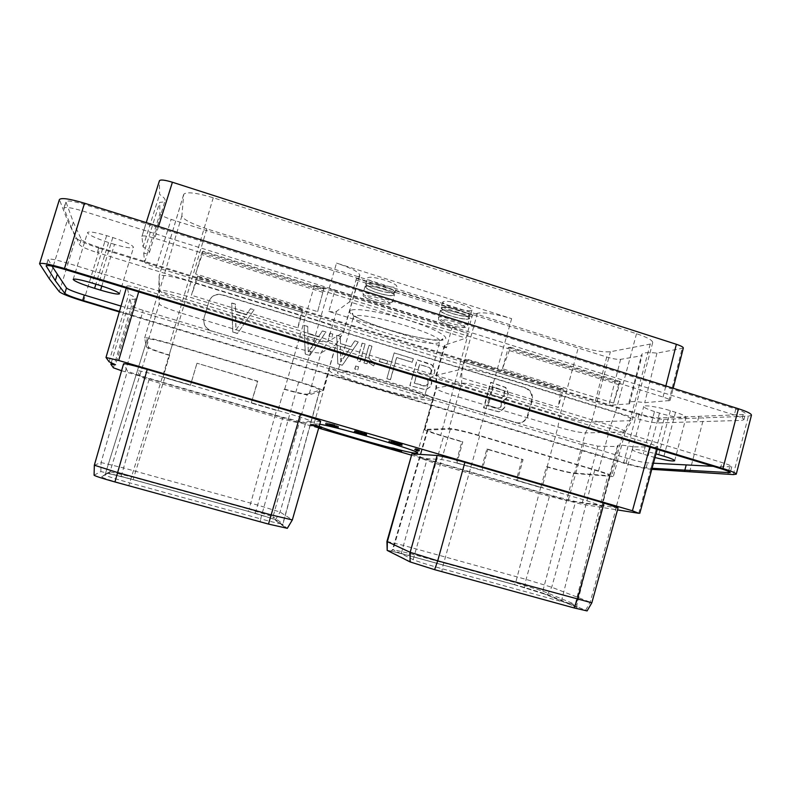 <?xml version="1.0" encoding="UTF-8"?>
<svg xmlns="http://www.w3.org/2000/svg" width="791" height="791" viewBox="0 0 791 791"><rect width="100%" height="100%" fill="white"/><g stroke="black" fill="none" stroke-linecap="round" stroke-linejoin="round"><path stroke-width="0.59" stroke-dasharray="3.96 2.97" d="M399.188 451.068L399.485 450L392.623 447.953L399.485 450M398.407 450.88L398.704 449.822M399.791 451.008L400.068 450.03M399.91 451.048L400.177 450.109M399.317 450.86L399.603 449.861M398.565 450.623L398.852 449.614M397.735 450.376L398.021 449.357M395.708 449.782L395.994 448.764M394.749 449.515L395.035 448.507M393.75 449.258L394.037 448.24M393.018 449.061L393.305 448.062M392.573 448.784L392.811 447.963M392.712 447.686L401.858 450.306L392.712 447.686L392.405 448.754L392.623 447.953M392.435 449.09L392.731 448.032M392.83 449.258L393.137 448.2M393.592 449.506L393.898 448.448M394.422 449.763L394.719 448.705M396.439 450.356L396.736 449.298M397.389 450.613L397.685 449.555M400.78 451.354L401.077 450.287M400.147 451.127L400.444 450.059M411.102 455.052L568.126 500.772L581.86 504.262L617.504 509.918M121.577 370.722L318.654 428.139M320.622 421.277L305.712 422.908L282.852 417.272L149.37 378.395C136.329 374.548 129.012 372.067 127.43 370.959L123.584 363.781M618.058 507.901L575.64 501.563L549.814 495.018L427.041 459.264L411.419 453.925M319.149 426.398L314.027 423.778L319.772 424.223M318.931 427.16L311.051 425.232L318.842 427.476M318.783 427.674L310.764 425.301L318.763 427.743M318.862 427.417L312.316 425.558L318.911 427.219M633.027 446.836C623.259 445.026 618.087 444.641 617.514 445.669L618.107 446.559L597.917 446.173L584.124 443.138L143.151 310.359C136.21 308.213 132.344 306.651 131.543 305.662L129.942 299.038C133.382 299.482 135.221 299.364 135.479 298.701C135.676 297.851 133.432 296.318 128.755 294.114L126.857 286.144C127.578 285.452 131.85 286.243 139.661 288.527L650.667 443.969C655.69 445.56 658.082 446.589 657.845 447.053L633.027 446.836L615.467 509.602M601.704 507.417L618.107 446.559M713.205 466.334L731.774 466.769C731.685 465.958 728.422 464.544 721.975 462.547L66.454 262.82C55.479 259.586 49.358 258.449 48.113 259.399L51.979 266.112M121.023 306.087L627.372 458.365C636.063 460.896 642.776 462.389 647.493 462.864L653.445 463.2M654.988 457.534L643.221 454.133C636.152 451.948 632.513 450.435 632.325 449.565C634.511 448.764 642.401 450.188 655.996 453.836M651.774 469.33L650.815 469.261C644.388 468.559 635.311 466.502 623.565 463.091L119.312 311.921M119.461 311.417L626.057 463.328C634.748 465.859 641.461 467.372 646.168 467.886L652.061 468.282M83.589 301.213L99.706 248.354C86.348 244.053 78.418 240.513 75.896 237.725L67.393 220.244L59.404 199.54M99.706 248.354L636.626 413.901L623.565 463.091M751.45 415.226L748.375 416.204L663.965 419.329C657.43 419.141 648.313 417.332 636.626 413.901M98.905 247.276C89.007 244.093 83.164 241.473 81.354 239.436L73.316 222.093L65.89 201.715C67.304 200.261 73.464 201.161 84.38 204.424L735.818 409.046C742.215 411.112 745.419 412.714 745.438 413.831L743.214 414.553L659.348 417.925C654.553 417.796 647.819 416.462 639.158 413.92L98.905 247.276L97.283 252.586C87.386 249.402 81.522 246.822 79.703 244.824L71.526 227.937L63.923 208.122C65.307 206.718 71.467 207.647 82.393 210.91L734.285 414.988C740.683 417.045 743.896 418.617 743.916 419.714L741.701 420.387L658.033 422.918C653.237 422.75 646.514 421.395 637.843 418.854L97.283 252.586M211.494 331.132C205.334 328.601 202.862 324.112 204.078 317.685L208.982 301.262C211.681 295.745 216.081 293.649 222.192 294.964L524.769 387.847C530.346 390.21 532.61 394.452 531.552 400.592L527.468 415.582C525.511 420.99 521.753 423.393 516.207 422.819L211.583 330.935C205.413 328.394 202.941 323.905 204.157 317.458L209.061 301.005C211.77 295.478 216.18 293.372 222.301 294.697L525.412 387.758C530.998 390.121 533.263 394.373 532.205 400.523L528.111 415.542C526.153 420.96 522.396 423.373 516.839 422.79L211.583 330.935M689.663 471.96L703.693 418.132M49.349 278.857L67.393 220.244M237.498 333.397L232.87 332.002L231.733 302.923L235.372 304.041L235.609 311.347L246.347 314.63L250.48 308.668L254.099 309.775L237.399 333.545L232.87 332.002M503.61 400.246L505.231 403.558L504.707 407.553L501.583 410.756L499.072 411.775L483.973 407.81L491.003 382.32L505.756 387.432L507.367 389.696L508.386 394.145L506.665 398.357L503.155 400.295L504.282 400.899M232.772 332.151L231.644 303.111L235.263 304.228L235.51 311.525L246.228 314.798L250.361 308.846L254.099 309.775M253.97 309.953L237.399 333.545M235.936 329.976L244.844 317.122L235.411 314.254L235.936 329.976L244.953 316.954L235.52 314.076L236.034 329.817M503.827 400.948L504.777 403.608L504.243 407.592L501.138 410.796L498.617 411.814L483.548 407.849L490.568 382.399L505.301 387.501L506.912 389.765L507.921 394.205L507.179 396.924L504.51 400.068M504.055 400.117L503.155 400.295M487.859 405.348L497.321 408.205L500.169 407.405L501.365 404.982L501.296 403.291L499.299 401.027L489.837 398.15L487.859 405.348L497.766 408.166L500.624 407.365L501.82 404.943L501.069 401.937L499.744 400.978L490.282 398.1L488.294 405.299M504.015 395.322L504.381 392.079L503.699 390.774L492.931 386.928L490.806 394.64L500.258 397.517L501.86 397.448L504.47 395.273L504.836 392.02L504.154 390.705L493.376 386.858L491.251 394.58L500.713 397.458L503.56 396.667L504.47 395.273M698.819 416.62L697.415 421.999M73.316 222.093L71.526 227.937M654.473 411.528C647.443 409.293 643.864 407.602 643.745 406.445C643.676 404.656 658.765 407.009 670.343 410.677L675.504 412.279C682.485 414.504 686.005 416.175 686.074 417.292C686.015 419.101 670.808 416.649 659.496 413.08L654.473 411.528L643.221 454.133M114.497 244.35L108.565 242.511C95.553 238.259 88.543 234.947 87.524 232.554C88.948 231.249 95.316 232.277 106.627 235.629L112.767 237.527C125.799 241.819 132.72 245.101 133.541 247.385C132.038 248.681 125.69 247.672 114.497 244.35L101.821 286.016M143.725 253.417L144.664 262.197C145.376 263.443 149.183 265.173 156.074 267.378L595 402.599C601.209 404.438 605.817 405.338 608.843 405.318L629.478 403.805L628.954 402.678C629.636 401.215 634.896 401.225 644.724 402.698L670.106 400.483C670.392 399.831 668.039 398.684 663.056 397.042L154.809 238.279C147.037 235.975 142.736 235.332 141.915 236.341L143.023 246.901C147.591 249.412 149.726 251.241 149.44 252.408C149.104 253.328 147.195 253.664 143.725 253.417L159.733 202.308C162.906 202.278 164.686 201.685 165.072 200.548C165.457 199.114 163.638 197.068 159.604 194.398L159.396 180.961L141.905 236.489M683.295 348.139L656.945 353.112C647.582 352.163 642.529 352.618 641.778 354.477L642.065 355.673L620.609 359.361C617.524 359.638 612.896 358.847 606.717 356.998L171.123 219.374C164.271 217.1 160.533 215.192 159.92 213.649L159.733 202.308M143.023 246.901L159.604 194.398M206.807 228.866C191.541 223.774 183.235 219.453 181.871 215.913L183.68 194.378C186.251 191.511 196.109 192.638 213.254 197.75L636.508 333.703C647.335 337.322 652.733 340.318 652.704 342.661L650.242 344.065L610.395 351.738C603.306 352.41 592.716 350.64 578.636 346.448L206.807 228.866L185.163 301.48L299.69 336.333C314.709 340.723 324.073 342.513 327.781 341.682L343.512 332.289C342.899 329.946 334.959 326.327 319.683 321.423L188.406 281.052C171.133 275.99 161.384 274.319 159.149 276.019L159.515 290.396C161.196 292.917 169.749 296.605 185.163 301.48L181.604 313.236L296.615 348.01C309.736 351.837 317.873 353.458 321.027 352.865L336.086 344.589C335.493 342.711 328.542 339.655 315.233 335.433L184.184 295.439C169.165 291.058 160.702 289.516 158.803 290.821L159.199 303.863C160.662 305.89 168.137 309.014 181.604 313.236L169.076 355.248C155.53 351.155 147.947 348.356 146.315 346.844L144.654 337.955C146.384 337.243 154.789 339.062 169.877 343.423L301.628 382.597C315.016 386.68 322.095 389.39 322.847 390.724L308.915 394.936C305.899 395.055 297.802 393.206 284.622 389.399L284.137 389.261L277.898 410.816L284.137 389.261M656.945 353.112L644.724 402.698M629.478 403.805L642.065 355.673M574.484 473.493L613.332 476.538C613.045 475.658 608.101 473.779 598.52 470.882L478.525 435.198C463.961 431.006 454.153 428.762 449.1 428.465L424.371 429.434C424.935 430.403 430.373 432.43 440.676 435.525L461.835 441.774L456.012 462.824L481.047 470.131L486.811 449.159L521.912 459.531L516.226 480.404L540.787 487.572L546.413 466.779L547.105 466.977C559.534 470.566 568.66 472.731 574.484 473.493L585.38 432.904L625.187 431.945C624.999 430.68 620.144 428.564 610.612 425.578L491.221 389.142C476.716 384.92 466.858 382.943 461.667 383.23L435.9 388.183C436.424 389.567 441.783 391.832 451.948 394.986L557.912 427.021C570.291 430.63 579.447 432.598 585.38 432.904L591.53 422.078L629.893 420.664L632.177 419.952C632.009 418.37 626.452 415.858 615.517 412.398L495.947 375.636C479.217 370.752 467.867 368.576 461.885 369.1L436.009 375.379C436.622 377.099 442.752 379.769 454.4 383.408L559.949 415.532C574.118 419.675 584.648 421.86 591.53 422.078L610.395 351.738M446.421 347.852L328.838 311.466L334.633 291.375L333.762 289.99L452.897 327.266L451.948 328.077L446.421 347.852L444.334 345.618L445.086 345.024L466.018 338.123L472.009 316.588L472.741 315.134L477.398 313.285C483.588 311.951 494.998 313.75 511.648 318.664L336.511 263.096L301.628 382.597M502.433 368.735L508.297 347.407L510.61 347.279L502.433 368.735L613.598 403.074L619.205 382.073L508.297 347.407M317.636 311.644L323.786 288.863L317.636 311.644L195.595 273.943L202.209 251.736L323.954 289.793M333.762 289.99L314.442 285.393L468.282 333.515L440.676 435.525M460.115 377.366L465.306 358.689L460.115 377.366L558.258 407.355L563.251 388.925L465.306 358.689M297.91 327.81L303.437 308.727L302.142 308.984L301.272 311.98L297.91 327.81L191.422 295.27L197.177 275.921L303.437 308.727M328.838 311.466C332.981 312.04 335.532 312.01 336.491 311.377L349.592 301.806L466.018 338.123M452.966 327.306C456.377 329.293 461.479 331.36 468.282 333.515M424.371 429.434L435.9 388.183L436.009 375.379M472.741 315.134L356.474 278.412L359.826 275.416C359.43 272.292 351.669 268.189 336.511 263.096M453.589 307.729C463.862 310.715 469.983 311.476 471.94 310.032C471.822 308.579 468.232 306.681 461.163 304.337C450.771 301.331 444.631 300.56 442.742 302.014C442.911 303.497 446.529 305.405 453.589 307.729M379.354 284.266C371.671 281.725 367.706 279.628 367.469 277.997C369.17 276.553 375.043 277.285 385.059 280.212C392.761 282.783 396.696 284.869 396.884 286.471C395.114 287.904 389.271 287.163 379.354 284.266M356.474 278.412L349.592 301.806M251.241 403.034L257.55 381.4L196.989 363.217L257.866 381.213L251.241 403.034L277.898 410.816M169.076 355.248L169.581 355.396L163.055 377.277L190.423 385.266L196.88 363.465M284.552 389.093C296.971 392.613 304.535 394.304 307.224 394.145L273.014 516.731L249.046 509.177L274.734 416.679C287.983 420.496 296.071 422.503 299.008 422.691L310.942 421.306C310.062 420.347 302.904 417.866 289.476 413.871L162.748 376.862C147.67 372.551 139.325 370.544 137.703 370.841L139.819 376.348C141.53 377.525 149.202 380.115 162.837 384.119L274.734 416.679L276.603 410.232L278.294 410.717M276.603 410.232L251.538 402.916M169.581 355.396L163.055 377.277M307.224 394.145L319.88 390.2C319.109 388.865 312.04 386.166 298.662 382.083L172.389 344.54C157.34 340.199 148.955 338.38 147.235 339.082L148.55 347.2C149.914 348.584 156.925 351.214 169.6 355.11M163.055 377.07L190.423 385.266M196.989 363.217L190.512 385.088M298.662 382.083L260.664 518.866C274.299 522.574 281.725 524.275 282.951 523.968L319.88 390.2M147.225 339.161L105.015 474.936L147.235 339.082M164.785 377.584L133.808 477.398L109.969 471.782L105.025 474.936C106.212 475.974 114.438 478.624 129.694 482.866L260.664 518.866L260.13 521.714C276.702 526.173 284.879 527.963 284.671 527.083L274.714 519.756C271.778 518.283 262.938 515.475 248.196 511.352L133.165 479.672C117.908 475.529 109.099 473.473 106.745 473.512L109.969 471.782L148.55 347.2M94.099 475.193L100.843 471.555L121.161 476.301L255.305 513.26L275.535 519.657L287.311 528.319M106.745 473.512L101.525 476.795C102.296 477.843 111.393 480.809 128.804 485.684L260.13 521.714M94.327 465.217L101.05 462.537L123.703 467.985L257.47 505.024L280.083 512.044L292.354 519.914M284.671 527.083L283.02 525.748L282.822 523.79L273.014 516.731L273.31 518.916L248.216 511.362L249.046 509.177L133.808 477.398L133.165 479.662L108.634 473.483L109.662 472.435L101.525 476.795M319.653 390.368L282.822 523.79L283.02 525.748L274.714 519.756M172.389 344.54L128.804 485.684M461.835 441.774L462.814 441.793L456.971 462.903L456.012 462.824M546.413 466.779L547.669 466.868C559.652 470.279 568.373 472.326 573.821 473.018L609.545 475.757C609.248 474.887 604.304 472.998 594.713 470.101L479.672 435.9C465.167 431.718 455.389 429.473 450.336 429.177L427.338 430.037C427.901 430.996 433.339 433.023 443.642 436.118L462.814 441.793M456.971 462.903L481.047 470.131M486.811 449.159L487.859 449.199L482.085 470.24M521.912 459.531L523.069 459.601L517.373 480.542L516.226 480.404M487.859 449.199L523.069 459.601M573.821 473.018L542.824 591.124L515.653 582.72L539.027 493.584L566.425 500.545L601.546 505.815L586.556 500.634L471.12 466.917C456.575 462.775 446.826 460.352 441.882 459.65L419.527 458.009L435.999 463.605L539.027 493.584L540.708 487.355L542.023 487.74L540.787 487.572M540.708 487.355L517.373 480.542M547.669 466.868L542.023 487.74M609.545 475.757L576.837 605.075L542.824 591.124L543.763 593.715L514.427 584.697L515.653 582.72L409.6 553.473L392.554 549.498L413.149 559.642C417.767 561.62 427.427 564.655 442.12 568.749L561.323 601.516L576.837 605.075L577.074 607.211L576.283 607.043L575.265 604.225L607.735 475.925M427.338 430.037L392.554 549.498L391.327 551.109L408.532 555.519L409.6 553.473L443.642 436.118M386.829 550.131L401.294 553.473L524.631 587.456L547.57 594.565L587.12 610.889M544.406 594.011L514.427 584.697L408.472 555.509C394.758 551.792 388.618 550.457 390.062 551.515L409.956 561.491C415.028 563.686 425.726 567.068 442.05 571.636L561.541 604.423C576.164 608.348 581.306 609.327 576.975 607.359L543.763 593.715L576.975 607.359M386.928 541.449L403.064 545.325L526.074 579.388L551.703 587.229L591.826 602.831M594.713 470.101L561.323 601.516L561.541 604.423M479.672 435.9L442.12 568.749L442.05 571.636M450.336 429.177L413.149 559.642L409.956 561.491M427.941 429.859L393.008 549.814L390.062 551.515M424.342 397.052L423.185 397.636C413.317 399.949 334.712 376.902 337.539 372.462L338.044 372.037C343.343 368.171 428.742 392.959 424.342 397.052L439.816 341.771C444.928 335.127 359.945 310.141 353.933 316.568L353.35 317.27C349.81 324.191 428.03 347.546 438.55 342.79L439.816 341.771C442.031 339.003 443.019 338.192 442.792 339.319L442.713 339.418C441.358 341.465 417.243 338.419 394.215 331.498C380.698 327.553 369.259 323.371 359.915 318.961C352.835 315.144 352.203 314.106 352.104 313.612C352.509 312.544 352.924 313.76 353.35 317.27L337.539 372.462M431.036 399.989L432.479 399.287C437.878 394.462 335.71 364.839 329.976 369.615L329.432 370.099C326.258 375.409 418.844 402.57 431.036 399.989M451.977 313.493C462.251 316.469 468.371 317.27 470.309 315.876C470.18 314.462 466.581 312.583 459.512 310.25C449.12 307.244 442.98 306.443 441.111 307.847C441.289 309.291 444.908 311.179 451.977 313.493M441.704 308.015C441.872 309.4 445.343 311.209 452.126 313.434C461.993 316.291 467.857 317.053 469.725 315.718C469.597 314.353 466.146 312.554 459.353 310.309C449.387 307.432 443.494 306.661 441.704 308.015L440.943 310.695C442.742 309.37 448.626 310.151 458.592 313.028C465.385 315.273 468.845 317.062 468.974 318.407C467.115 319.712 461.252 318.941 451.384 316.084C444.601 313.859 441.121 312.069 440.943 310.695M440.36 310.527C440.538 311.961 444.166 313.829 451.236 316.143C461.519 319.129 467.629 319.93 469.567 318.565C469.429 317.171 465.83 315.302 458.75 312.969C448.359 309.963 442.218 309.152 440.36 310.527L438.441 317.359C440.29 316.044 446.411 316.894 456.822 319.89C463.902 322.214 467.511 324.053 467.659 325.408C465.741 326.713 459.63 325.872 449.347 322.896C442.268 320.592 438.639 318.743 438.441 317.359C439.292 319.238 435.317 319.92 449.248 324.824C453.332 326.278 458.098 327.207 463.546 327.612C466.117 327.425 467.481 326.683 467.659 325.408L469.567 318.565M395.203 292.363C393.453 293.748 387.61 292.986 377.693 290.089C370.01 287.548 366.035 285.482 365.778 283.89C367.469 282.496 373.332 283.257 383.358 286.184C391.061 288.745 395.016 290.801 395.203 292.363L396.884 286.471M377.811 290.01C370.425 287.578 366.619 285.591 366.371 284.068C368.003 282.723 373.619 283.465 383.24 286.263C390.635 288.725 394.422 290.692 394.61 292.195C392.929 293.52 387.323 292.789 377.811 290.01M393.839 294.905C392.158 296.21 386.562 295.468 377.04 292.69C369.664 290.257 365.847 288.29 365.6 286.777C367.222 285.462 372.838 286.213 382.458 289.012C389.854 291.464 393.651 293.431 393.839 294.905L394.61 292.195M376.931 292.769C369.239 290.238 365.264 288.181 365.007 286.599C366.688 285.235 372.551 286.006 382.577 288.933C390.279 291.483 394.234 293.54 394.442 295.073C392.682 296.437 386.848 295.666 376.931 292.769M563.251 388.925L561.076 388.895L558.258 407.355M464.9 359.213L561.076 388.895M464.08 362.14L560.295 391.782M301.272 311.98L196.929 279.826L191.422 295.27M197.177 275.921L197.829 276.791L196.929 279.826M302.142 308.984L197.829 276.791M509.681 350.65L619.452 384.91L613.598 403.074M619.205 382.073L620.332 381.588L619.452 384.91M510.61 347.279L620.332 381.588M202.209 251.736L203.287 251.182L195.595 273.943M323.786 288.863L203.287 251.182M322.787 292.324L202.239 254.692M109.059 361.744L128.755 294.114M129.942 299.038L111.323 362.604M416.056 450.257L416.274 449.456L419.635 449.604L415.75 448.596L417.668 449.14L414.771 449.011L416.274 449.456M419.299 450.791L419.635 449.604M414.444 450.178L414.771 449.011M417.361 450.237L417.668 449.14M414.959 449.753L415.295 448.576M415.423 449.772L415.75 448.596M417.688 450.316L418.014 449.14M388.935 442.011L389.271 440.834L399.92 444.028L391.13 441.378L402.362 444.087L393.671 441.398L400.671 443.632L389.271 440.834M388.658 442.011L388.994 440.824M399.386 444.621L399.722 443.435M400.345 444.819L400.671 443.632M400.543 444.69L400.839 443.632M400.068 444.532L400.375 443.444M399.208 444.275L399.514 443.148M397.636 443.8L397.952 442.673M396.331 443.425L396.647 442.298M394.63 442.94L394.946 441.813M393.473 442.634L393.789 441.516M392.692 442.436L392.998 441.338M391.397 442.159L391.733 440.963M391.861 442.238L392.198 441.042M393.335 442.594L393.671 441.398M394.679 442.96L395.016 441.764M396.934 443.593L397.27 442.396M398.17 443.959L398.506 442.762M399.969 444.502L400.295 443.306M401.047 444.849L401.383 443.662M401.996 445.195L402.332 444.008M402.026 445.274L402.362 444.087M401.927 445.175L402.233 444.087M401.383 444.977L401.66 443.988M400.612 444.71L400.859 443.81M390.823 442.485L391.13 441.378M399.86 445.214L400.187 444.028M399.603 445.135L399.92 444.028M364.473 433.468L364.137 434.655L364.483 433.577L365.946 433.824L363.761 433.023L366.806 433.616L354.675 430.611L364.483 433.577M364.977 434.704L365.254 433.745M363.148 434.437L363.465 433.31M361.794 434.071L362.11 432.954M360.508 433.715L360.825 432.598M358.026 432.984L358.343 431.866M356.85 432.628L357.166 431.51M355.723 432.232L356.039 431.144M354.922 431.975L355.228 430.868M354.457 431.837L354.783 430.69M354.338 431.807L354.675 430.611M355.574 432.163L355.91 430.976M355.762 432.252L356.098 431.065M356.316 432.45L356.652 431.263M356.939 432.647L357.275 431.461M358.501 433.132L358.837 431.945M360.439 433.695L360.775 432.509M362.12 434.17L362.466 432.984M362.871 434.368L363.207 433.181M363.662 434.556L363.998 433.369M364.424 434.536L364.73 433.468M363.979 434.388L364.305 433.26M363.089 434.061L363.405 432.964M361.171 433.527L361.497 432.38M360.053 433.25L360.389 432.064M360.221 433.25L360.558 432.054M361.349 433.577L361.685 432.38M363.445 434.15L363.781 432.964M364.255 434.358L364.602 433.161M365.175 434.546L365.511 433.349M365.343 434.417L365.65 433.349M364.839 434.249L365.155 433.142M363.939 433.972L364.265 432.835M362.347 433.488L362.673 432.351M361.032 433.102L361.349 431.965M358.175 432.311L358.491 431.194M357.413 432.123L357.72 431.016M356.108 431.846L356.444 430.65M356.543 431.916L356.879 430.709M357.987 432.262L358.333 431.065M361.586 433.27L361.932 432.064M362.209 433.448L362.545 432.242M364.354 434.091L364.691 432.895M365.462 434.457L365.808 433.25M366.54 434.902L366.876 433.705M365.946 434.625L366.233 433.626M365.155 434.536L365.462 433.448M363.435 434.15L363.761 433.023M365.106 434.753L365.452 433.557M365.531 434.921L365.867 433.735M365.61 435.02L365.946 433.824M365.422 434.882L365.719 433.834M334.731 426.082L335.077 424.886L325.961 422.809L334.435 425.538L338.548 426.398L335.077 424.886M325.872 423.966L326.218 422.78M336.393 426.567L336.739 425.37M335.166 426.201L335.374 425.469M338.212 427.575L338.548 426.398M337.984 427.516L338.301 426.408M334.949 426.141L335.137 425.489M334.267 426.141L334.435 425.538M332.556 426.26L332.892 425.083M333.268 426.131L333.584 425.034M325.625 423.986L325.961 422.809M327.86 423.274L334.87 424.935L327.86 423.274L327.543 424.362M334.553 426.033L334.87 424.935M333.486 426.201L333.822 425.014M312.87 425.766L313.177 424.688L320.108 426.794L311.071 424.223L321.265 427.12L313.325 424.411L321.927 426.863L313.177 424.688M314.126 426.092L314.432 425.014M311.051 425.232L311.367 424.164M312.03 425.153L312.346 424.065M321.611 427.941L321.927 426.863M321.462 427.901L321.759 426.873M313.009 425.499L313.325 424.411M312.316 425.558L312.633 424.48M314.126 426.033L314.442 424.955M315.569 426.438L315.886 425.36M317.28 426.932L317.587 425.855M318.644 427.348L318.961 426.27M319.93 427.763L320.236 426.685M320.602 428.01L320.909 426.942M320.958 428.188L321.265 427.12M320.83 428.119L321.106 427.13M320.108 427.832L320.355 426.982M319.08 427.743L319.356 426.745M317.547 427.417L317.853 426.349M316.113 427.021L316.42 425.944M314.423 426.527L314.729 425.449M313.058 426.112L313.365 425.044M311.783 425.696L312.089 424.629M311.09 425.439L311.407 424.371M310.764 425.301L311.071 424.223M312.138 425.696L312.445 424.629M312.544 425.874L312.85 424.797M313.384 426.151L313.691 425.074M314.541 426.497L314.848 425.429M316.311 427.011L316.618 425.944M317.547 427.358L317.853 426.29M318.546 427.624L318.852 426.547M319.277 427.793L319.594 426.715M319.712 427.872L320.019 426.794M319.841 427.733L320.108 426.794M319.653 427.674L319.94 426.695M319.168 427.516L319.465 426.507M318.318 427.308L318.635 426.23M317.161 426.952L317.468 425.874M315.382 426.438L315.688 425.36M398.951 450.741L399.247 449.674M397.636 450.336L397.942 449.278M396.251 449.941L396.558 448.873M394.828 449.535L395.124 448.467M392.682 448.813L392.939 447.904M392.86 448.843L393.127 447.904M393.503 448.991L393.78 448.003M393.977 449.1L394.254 448.101M394.758 449.298L395.045 448.279M395.787 449.565L396.064 448.546M396.746 449.832L397.033 448.813M398.496 450.346L398.783 449.328M399.326 450.593L399.613 449.585M400.098 450.84L400.375 449.842M400.464 450.959L400.74 449.99M401.551 451.374L401.858 450.306M401.482 451.325L401.779 450.257M400.908 451.097L401.205 450.03M399.712 450.712L400.019 449.644M398.397 450.316L398.704 449.239M397.3 449.99L397.596 448.922M395.856 449.585L396.162 448.517M394.314 449.179L394.61 448.111M393.256 448.932L393.552 447.854M391.713 448.655L392.02 447.587M391.308 448.635L391.604 447.568M391.169 448.695L391.476 447.627M391.486 448.645L391.733 447.775M392.118 448.715L392.316 448.003M393.226 449.387L393.503 448.398M394.521 449.792L394.808 448.784M395.895 450.198L396.182 449.189M397.319 450.593L397.596 449.585M398.852 450.989L399.129 449.99M399.949 451.068L400.177 450.237M400.76 451.345L401.017 450.415M401.017 451.493L401.314 450.435M399.682 451.157L399.979 450.099M308.292 351.906L307.758 336.363L316.973 339.171L308.292 351.906L307.758 336.363M305.207 354.071L309.726 355.436L325.882 332.042L322.362 330.964L318.328 336.867L307.847 333.664L307.6 326.446L304.051 325.358L305.207 354.071L309.726 355.436M309.835 355.377L326.011 331.963L322.481 330.885L318.447 336.798L307.946 333.594L307.709 326.357L304.051 325.358M304.159 325.279L305.316 354.012M307.867 336.284L317.092 339.102L308.391 351.847M331.884 337.184L332.754 334.148L329.788 333.238L328.908 336.274L331.884 337.184L332.754 334.148M332.882 334.069L329.788 333.238M329.906 333.159L329.036 336.195L332.002 337.104M337.935 363.86L342.414 365.215L358.402 341.89L354.912 340.812L350.927 346.705L340.535 343.531L340.288 336.333L336.768 335.265L337.806 363.909L342.276 365.264L358.264 341.959L354.773 340.891L350.789 346.774L340.407 343.601L340.16 336.412L336.64 335.335L337.806 363.909M349.582 348.999L340.99 361.695L340.446 346.221L349.582 348.999L340.852 361.754L340.318 346.28L349.444 349.068M360.014 361.744L365.066 344.036L362.12 343.136L357.067 360.854L360.162 361.685L365.066 344.036M365.205 343.966L362.12 343.136M362.268 343.067L357.216 360.795L360.162 361.685M357.69 369.911L358.55 366.886L355.604 365.996L354.734 369.021L357.829 369.862L358.55 366.886M358.689 366.836L355.604 365.996M355.742 365.936L354.882 368.972L357.829 369.862M368.932 357.038L372.057 346.062L369.12 345.173L364.078 362.881L367.024 363.771L367.884 360.726L369.753 363.395L373.856 365.877L374.726 362.842L369.872 359.608L368.784 357.097L371.908 346.132L368.972 345.232L363.929 362.931L366.876 363.82L367.736 360.785L369.605 363.455L373.708 365.936L374.568 362.901L369.713 359.668L368.784 357.097M386.799 363.979L387.649 360.963L380.016 358.63L379.156 361.655L386.799 363.979L387.649 360.963M387.817 360.904L380.016 358.63M380.174 358.58L379.314 361.596L386.957 363.919M394.145 352.944L386.848 378.721L390.289 379.759L396.568 357.542L412.19 362.318L413.189 358.778L394.145 352.944L386.848 378.721M387.007 378.671L390.289 379.759M390.457 379.72L396.736 357.483L412.368 362.258L413.367 358.719L394.304 352.885M431.154 369.793L430.779 373.065L428.574 375.201L417.262 372.324L419.457 364.532L429.118 367.489L431.352 369.743L431.224 371.503M430.581 378.751L429.889 378.088L433.013 376.19L434.783 371.948L433.755 367.459L432.104 365.165L417.045 359.954L409.817 385.652L425.232 389.706L427.802 388.688L430.996 385.474L431.55 381.44L430.769 378.711L429.889 378.088M423.907 386.057L414.227 383.131L416.274 375.873L427.288 379.779L427.99 381.104L427.763 383.853L425.548 385.988L414.415 383.091L416.452 375.824L427.486 379.739L428.178 381.064L427.951 383.813L425.746 385.959L424.095 386.018M430.086 378.049L433.211 376.15L434.21 374.647L434.912 370.079L433.943 367.41L432.301 365.106L429.82 363.751L417.223 359.895L409.995 385.613L425.42 389.676L430.195 386.937L431.807 383.22L431.55 381.44M431.738 381.4L430.769 378.711M431.411 371.454L430.037 374.43L428.762 375.161L417.45 372.284L419.645 364.483L429.305 367.439L431.352 369.743M64.447 269.345L66.454 262.82M46.353 265.638L48.182 259.715M59.315 291.741L75.896 237.725M663.965 419.329L650.815 469.261M733.326 474.58L748.375 416.204M59.454 200.163L39.679 264.204M515.267 422.592L515.9 422.562M527.468 415.582L528.111 415.542M531.552 400.592L532.205 400.523M524.769 387.847L525.412 387.758M81.354 239.436L79.703 244.824M639.158 413.92L637.843 418.854M659.348 417.925L658.033 422.918M743.214 414.553L741.701 420.387M735.818 409.046L734.285 414.988M84.38 204.424L82.393 210.91M65.93 202.16L63.952 208.547M670.343 410.677L658.774 454.657M675.504 412.279L663.956 456.229M659.496 413.08L648.264 455.646M108.565 242.511L95.869 284.177M106.627 235.629L92.161 283.059M112.767 237.527L98.341 284.928M144.664 262.197L159.92 213.649M668.909 400.928L682.05 348.801M663.056 397.042L665.854 385.939M158.516 226.483L154.809 238.279M620.609 359.361L608.843 405.318M606.717 356.998L595 402.599M156.074 267.378L171.123 219.374M650.242 344.065L629.893 420.664L623.249 432.459L611.483 476.706M636.508 333.703L615.517 412.398L610.612 425.578L598.52 470.882M511.648 318.664L478.525 435.198M213.254 197.75L169.877 343.423M183.631 194.635L159.129 276.178L158.783 290.94L144.654 338.034M181.871 215.913L159.515 290.396L159.199 303.863L146.315 346.844M547.105 466.977L557.912 427.021L559.949 415.532L578.636 346.448M314.442 285.393L284.622 389.399M336.491 311.377L327.781 341.682L321.027 352.865L308.915 394.936M334.633 291.375L451.948 328.077M445.086 345.024L436.731 374.894L436.523 387.837L424.955 429.266M477.398 313.285L461.885 369.1L461.667 383.23L449.1 428.465M472.009 316.588L355.861 279.935M359.44 275.96L343.185 332.665L335.819 344.886L322.609 390.892M133.165 479.672L248.196 511.352M121.161 476.301L149.37 378.395M100.843 471.555L101.06 462.537L127.43 370.959M255.305 513.26L282.852 417.272M275.535 519.657L280.083 512.044L305.712 422.908M287.192 528.17L292.205 519.746L320.395 421.366M94.129 475.164L94.366 465.167L123.594 363.84M350.66 310.537C339.566 316.924 431.52 345.311 444.285 339.626C450.979 337.539 434.536 328.394 408.176 320.197C381.895 311.961 354.536 307.501 350.66 310.537M514.348 584.678L408.472 555.509M401.294 553.473L427.041 459.264M524.631 587.456L526.074 579.388L549.814 495.018M547.57 594.565L551.703 587.229L575.64 501.563M585.716 610.138L590.215 602.05L616.268 507.842M449.288 324.814C433.844 320.118 440.073 317.339 455.636 322.313C471.377 327.167 464.317 329.659 449.288 324.814M365.007 286.599L363.029 293.51C364.176 295.607 359.272 295.943 374.746 301.49C388.747 305.395 389.123 303.952 390.388 303.922L392.474 301.984C390.744 303.279 384.91 302.478 374.983 299.581C367.291 297.06 363.296 295.033 363.029 293.51C364.7 292.205 370.544 293.006 380.58 295.923C388.292 298.474 392.267 300.491 392.474 301.984L394.442 295.073M374.776 301.48C390.2 306.443 395.609 303.388 379.522 298.415C363.553 293.323 359.025 296.684 374.776 301.48M626.057 463.328L627.372 458.365M646.168 467.886L647.493 462.864M728.531 471.416L729.648 467.105M720.433 468.529L721.975 462.547M126.857 286.253L106.014 357.492M113.41 367.825L131.543 305.662M125.265 371.829L143.151 310.359M584.124 443.138L568.126 500.772M597.917 446.173L581.86 504.262M139.661 288.527L138.682 291.889M649.816 447.093L650.667 443.969M638.723 513.29L656.698 447.291M617.514 445.669L601.2 506.991M48.113 259.399L46.125 265.845M516.839 422.79L516.207 422.819M743.916 419.714L745.438 413.831M63.923 208.122L65.89 201.715M632.325 449.565L643.745 406.445M674.693 460.728L686.074 417.292M73.187 279.381L87.524 232.554M119.49 293.797L133.541 247.385M149.44 252.408L165.072 200.548M628.954 402.678L641.778 354.477M670.106 400.483L673.19 388.243M146.236 222.617L141.915 236.341M625.177 431.965L632.167 419.991L652.704 342.661M144.654 337.955L158.803 290.821L159.139 276.069M183.68 194.378L159.149 276.019M333.881 290.01L452.897 327.266M444.334 345.618L436.019 375.349M625.187 431.945L613.332 476.538M359.826 275.416L343.512 332.289M336.076 344.619L343.502 332.339M322.847 390.724L336.086 344.589M417.46 453.055L432.479 399.287M314.027 423.778L329.432 370.099M471.94 310.032L470.309 315.876M442.742 302.014L441.111 307.847M469.725 315.718L468.974 318.407M365.778 283.89L367.469 277.997M365.6 286.777L366.371 284.068M731.774 466.769L730.251 472.692M135.479 298.701L115.555 364.75M126.857 286.144L126.273 288.122M657.222 449.337L657.845 447.053"/><path stroke-width="1.19" d="M399.188 451.068L392.326 449.021L399.188 451.068M392.326 449.021L401.551 451.374L392.405 448.754M318.654 428.139L411.102 455.052M617.504 509.918L638.723 513.29L632.444 510.778L118.69 360.469L106.014 357.492L109.059 361.744L115.555 364.75L110.849 364.246L113.41 367.825L121.577 370.722M300.432 414.237C313.088 417.994 319.811 420.347 320.622 421.277L292.334 519.934L271.412 514.981L117.661 472.573L94.327 465.217L123.584 363.781C124.751 363.346 132.631 365.234 147.235 369.427L300.432 414.237L268.495 524.087L114.932 481.946C102.464 478.476 95.523 476.241 94.089 475.233L94.099 475.193M411.923 453.856L437.107 455.478C441.774 456.081 451.038 458.365 464.89 462.34L604.087 503.046L618.058 507.901L591.826 602.831L437.7 560.859L410.183 552.316L386.937 541.469L411.923 453.856L387.333 541.716L387.185 550.407L386.937 541.469M319.772 424.223C341.396 427.872 421.712 451.641 417.46 453.055L416.145 453.243C406.94 453.025 337.955 433.903 319.149 426.398M415.957 450.623L419.299 450.791L416.056 450.257M388.935 442.011L399.593 445.204L390.803 442.565L402.026 445.274L393.335 442.594L400.345 444.819L388.935 442.011M364.147 434.763L365.531 434.921L363.415 434.21L366.54 434.902L364.354 434.091L356.108 431.846L364.819 434.338L360.053 433.25L363.662 434.556L354.338 431.807L364.176 434.655M334.731 426.082L325.625 423.986L334.099 426.715L338.212 427.575L334.731 426.082M318.842 427.476L319.801 427.862L318.783 427.674M318.763 427.743L320.958 428.188L318.862 427.417M318.911 427.219L321.611 427.941L318.931 427.16M653.445 463.2L713.205 466.334M51.979 266.112L66.474 287.983C68.422 289.605 74.364 291.968 84.33 295.053L121.023 306.087M655.996 453.836L663.956 456.229C670.976 458.394 674.555 459.897 674.693 460.728C673.121 461.509 666.546 460.441 654.988 457.534M100.566 290.149L94.604 288.339C81.513 284.226 74.374 281.24 73.187 279.381C74.483 278.511 80.811 279.727 92.161 283.059L98.341 284.928C111.462 289.071 118.512 292.027 119.49 293.797C118.116 294.657 111.808 293.441 100.566 290.149L101.821 286.016M652.061 468.282L730.251 472.692C730.152 471.911 726.88 470.526 720.433 468.529L64.447 269.345C53.462 266.122 47.351 264.955 46.125 265.845L55.311 280.657L64.813 293.412C66.77 294.984 72.732 297.317 82.699 300.392L119.461 311.417M651.774 469.33L733.326 474.58L736.263 474.185C736.134 473.127 731.695 471.248 722.954 468.539L64.467 268.525C49.526 264.135 41.231 262.553 39.56 263.759L49.349 278.857L59.315 291.741C62.044 293.906 70.132 297.06 83.589 301.213L119.312 311.921M722.954 468.539L738.418 408.739C747.1 411.547 751.44 413.703 751.45 415.226L736.263 474.185M738.418 408.739L84.518 203.218L64.467 268.525M39.56 263.759L59.404 199.54C61.293 197.552 69.667 198.788 84.518 203.218M159.396 180.961L159.416 180.783C160.346 179.428 164.676 179.903 172.408 182.237L676.374 344.293C681.328 345.993 683.632 347.279 683.295 348.139L673.19 388.243M287.311 528.319L268.495 524.087M591.806 602.851L587.1 610.919L574.118 607.953L434.605 569.668L410.025 561.897L387.185 550.407M55.311 280.657L57.13 274.774M684.759 470.477L686.173 465.068M111.323 362.604L110.849 364.246M334.801 426.665L334.949 426.141M334.099 426.715L334.267 426.141M334.534 426.122L327.523 424.451L334.553 426.033M46.194 266.152L46.353 265.638M95.869 284.177L94.604 288.339M665.854 385.939L676.374 344.293M172.408 182.237L158.516 226.483M114.932 481.946L147.235 369.427M574.118 607.953L577.351 599.39L604.087 503.046M434.605 569.668L437.7 560.859L464.89 462.34M410.025 561.897L410.183 552.316L437.107 455.478M64.813 293.412L66.474 287.983M82.699 300.392L84.33 295.053M728.125 472.978L728.531 471.416M138.682 291.889L118.69 360.469M632.444 510.778L649.816 447.093M159.416 180.783L146.236 222.617M287.291 528.358L292.334 519.934M94.089 475.233L94.327 465.246M126.273 288.122L106.004 357.443M639.79 513.339L657.222 449.337"/></g></svg>

